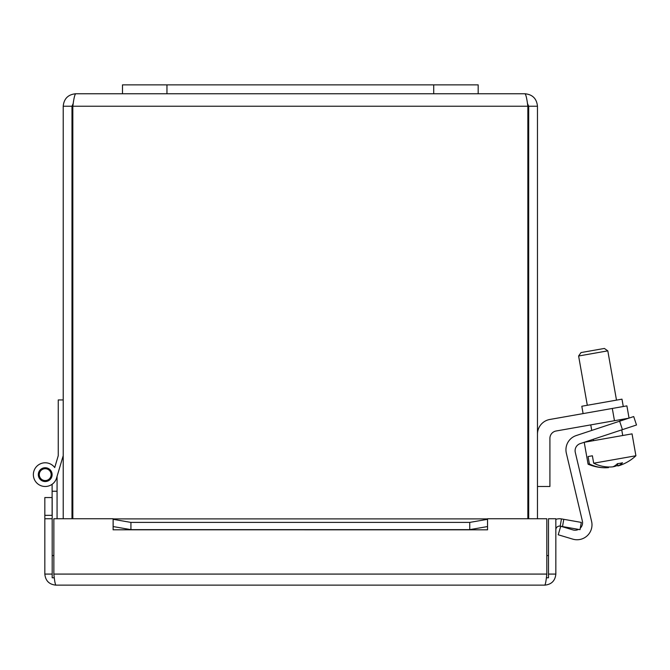 <?xml version="1.0" encoding="UTF-8"?>
<svg xmlns="http://www.w3.org/2000/svg" width="670" height="670" viewBox="0 0 670 670"><rect width="100%" height="100%" fill="white"/><g stroke="black" fill="none" stroke-linecap="round" stroke-linejoin="round"><path stroke-width="1" d="M478.179 93.758L478.179 84.864L122.493 84.864L122.493 93.758L524.987 93.758C525.942 94.504 526.896 98.666 527.851 106.237L527.851 518.739M626.894 405.878L629.055 418.097L626.894 405.878L612.305 408.449L614.465 420.71L628.753 418.189M537.466 434.185A14.941 14.941 0 0 1 549.81 419.47L612.305 408.449M623.276 406.514L621.978 399.161L601.894 402.703L581.811 406.246L583.109 413.599M614.465 420.71L556.083 431.003A7.471 7.471 0 0 0 549.911 438.364L549.911 486.495L537.466 486.495M622.43 429.646L636.5 424.998L633.711 416.556L619.641 421.204L622.43 429.646L580.22 443.607A7.471 7.471 0 0 0 575.295 452.418L591.593 521.394A14.941 14.941 0 0 1 572.766 539.132L558.211 534.769L560.765 526.252L572.959 529.911A7.471 7.471 0 0 0 578.545 529.384M580.287 528.136A7.471 7.471 0 0 0 582.372 521.034L566.343 453.196A14.941 14.941 0 0 1 576.183 435.575L619.641 421.204M608.394 466.982L608.502 467.61A44.145 38.425 -100 0 1 604.198 467.752A44.145 38.425 -100 0 1 589.382 463.958L588.076 456.546L592.381 455.784L593.687 463.205A44.145 38.425 80 0 0 612.807 466.848A44.27 21.783 -100 0 0 617.43 463.665A41.816 36.406 80 0 0 622.514 462.769A44.27 21.783 80 0 1 617.891 465.952L617.489 463.657M617.891 465.952A44.145 38.425 80 0 0 621.986 464.611A44.362 44.362 0 0 0 635.905 455.759L632.044 433.867L584.223 442.3L588.084 464.193L589.382 463.958M617.782 465.332A44.145 38.425 -100 0 1 613.586 466.714A44.27 21.783 80 0 1 613.184 466.689M588.076 456.546L592.381 455.784M593.687 463.205L635.905 455.759M578.612 356.005L607.807 350.854L604.374 348.45L581.016 352.571L578.612 356.005L587.305 405.275M72.821 518.739L72.821 106.237C73.775 98.666 74.739 94.504 75.693 93.758C68.122 94.504 63.96 98.666 63.215 106.237L63.215 518.739M537.466 518.739L537.466 106.237C536.712 98.666 532.549 94.504 524.987 93.758M71.983 518.739L71.983 106.237L73.231 103.465L72.821 106.237L527.851 106.237L527.441 103.465L528.689 106.237L528.689 518.739M71.983 106.237L63.215 106.237M75.693 93.758L122.493 93.758M528.689 106.237L537.466 106.237M57.067 476.362L62.511 458.037L57.067 476.362L62.511 458.037L57.067 476.362L57.067 518.739M57.067 491.236L52.118 491.236L52.118 484.276A11.859 11.859 0 0 1 35.619 481.596A11.859 11.859 0 0 1 38.198 465.081A11.859 11.859 0 0 1 54.722 467.56L57.553 458.037M52.118 515.331L52.118 491.236M44.664 468.732A5.929 5.929 0 0 0 40.376 478.062A5.929 5.929 0 0 0 50.602 477.107A5.929 5.929 0 0 0 44.664 468.732M63.215 455.667L56.582 478.012A11.859 11.859 0 0 1 39.505 485.03A11.859 11.859 0 0 1 36.281 466.848A11.859 11.859 0 0 1 54.722 467.56L58.257 455.667L58.257 399.94L63.215 399.94M38.316 474.636A6.901 6.901 0 0 1 48.667 468.665A6.901 6.901 0 0 1 48.667 480.616A6.901 6.901 0 0 1 38.316 474.636M53.86 555.556L52.185 555.556L52.185 577.783L54.304 577.783M546.368 577.783L548.487 577.783L548.487 555.556L546.812 555.556M52.118 497.55L44.831 497.55L44.831 515.331L52.185 515.331L52.185 497.55M44.831 515.331L44.831 574.081C45.501 580.789 49.186 584.475 55.895 585.136C55.216 584.475 54.538 580.789 53.86 574.081L53.86 518.739L113.121 518.739L113.121 529.819L113.146 526.561L130.926 529.643L130.926 522.407L113.146 519.317L113.146 526.561M52.185 555.556L52.185 515.331M562.507 526.561L580.019 529.643L581.3 522.407L563.78 519.317L562.507 526.561L560.187 526.151A3.702 3.702 0 0 0 555.84 529.794M563.78 519.317L561.46 518.907A11.055 11.055 0 0 0 555.84 519.384M487.534 519.317L469.745 522.407L469.745 529.643L487.534 526.561L487.534 518.907L113.146 518.907L487.534 518.907M469.745 529.643L130.926 529.643M487.534 526.561L487.534 529.819L113.146 529.794M469.745 522.407L130.926 522.407M53.86 574.081L546.812 574.081L546.812 518.739L487.551 518.739L487.551 529.819M548.487 555.556L548.487 518.739L555.84 518.739L555.84 574.081C555.17 580.789 551.485 584.475 544.785 585.136L55.895 585.136M52.185 518.739L44.831 518.739M548.487 574.081L555.84 574.081M546.812 574.081C546.134 580.789 545.455 584.475 544.785 585.136M52.185 574.081L44.831 574.081M166.956 84.864L166.956 93.758M433.716 84.864L433.716 93.758M561.46 518.907L560.187 526.151M588.084 464.193A44.362 44.362 0 0 0 604.198 467.752M622.731 435.508L621.735 429.88M620.177 421.028L619.951 419.747M616.492 400.132L607.807 350.854M593.545 440.651L593.302 439.286M591.736 430.433L590.764 424.889"/></g></svg>
